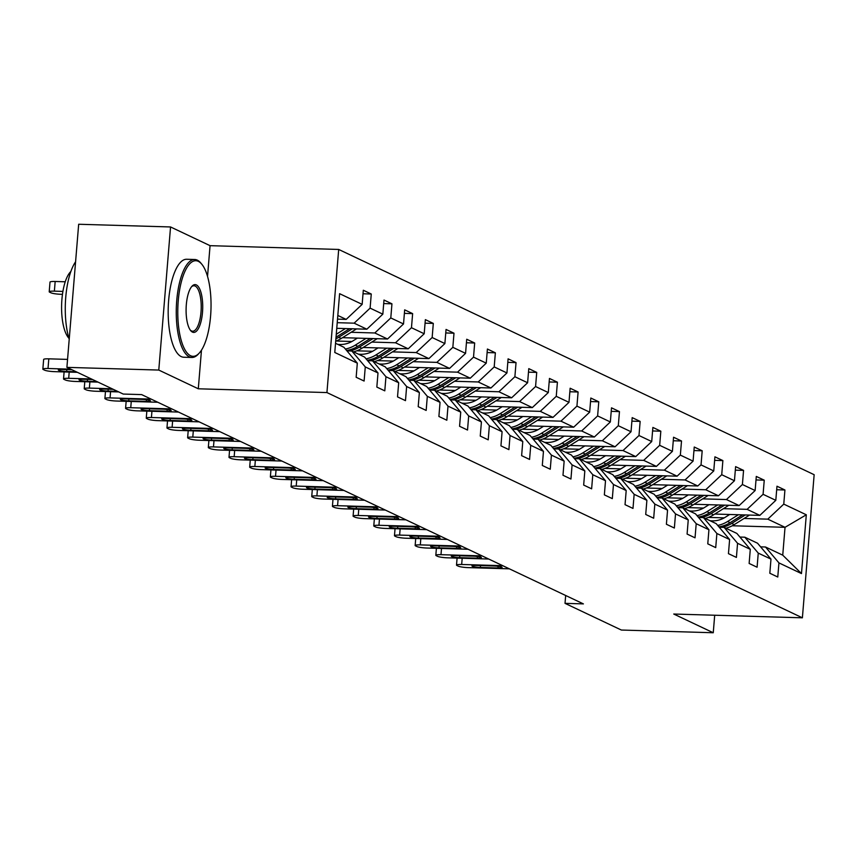 <?xml version="1.0" encoding="UTF-8"?>
<svg xmlns="http://www.w3.org/2000/svg" width="857" height="857" viewBox="0 0 857 857"><rect width="100%" height="100%" fill="white"/><g stroke="black" fill="none" stroke-linecap="round" stroke-linejoin="round"><path stroke-width="1.29" d="M207.533 276.425L210.061 245.67L170.554 226.955L78.673 224.255L66.9 367.364L123.247 394.059L141.63 394.606L583.403 603.896L565.02 603.349L621.368 630.045L713.26 632.745L714.695 615.24M210.061 245.67L338.697 249.451L814.15 474.703L802.388 617.811L326.935 392.57L338.697 249.451M335.526 343.293L343.882 347.256L357.315 363.154L356.158 377.273L364.107 381.044L365.275 366.925L378.001 372.956L376.834 387.075L384.793 390.846L385.95 376.726L398.687 382.758L397.519 396.877L405.479 400.648L406.636 386.528L419.362 392.56L418.205 406.668L426.165 410.439L427.322 396.32L440.048 402.351L438.891 416.47L446.84 420.241L448.007 406.122L460.734 412.153L459.566 426.272L467.526 430.043L468.683 415.924L481.42 421.955L480.252 436.074L488.211 439.834L489.368 425.715L502.095 431.746L500.938 445.865L508.897 449.636L510.054 435.517L522.781 441.548L521.624 455.667L529.572 459.438L530.74 445.319L543.467 451.35L542.299 465.469L550.258 469.229L551.415 455.121L564.152 461.141L562.985 475.26L570.944 479.031L572.101 464.912L584.828 470.943L583.671 485.062L591.63 488.833L592.787 474.714L605.513 480.745L604.356 494.864L612.305 498.635L613.473 484.516L626.199 490.547L625.032 504.655L632.991 508.426L634.148 494.307L646.885 500.338L645.717 514.457L653.677 518.228L654.834 504.109L667.56 510.14L666.403 524.259L674.363 528.03L675.52 513.911L688.246 519.942L687.089 534.061L695.038 537.821L696.205 523.702L708.932 529.733L707.775 543.852L715.724 547.623L716.881 533.504L729.618 539.535L728.45 553.654L736.409 557.425L737.566 543.306L750.293 549.337L749.136 563.456L757.095 567.216L758.252 553.108L770.979 559.128L769.822 573.247L777.77 577.018L778.938 562.899L801.477 573.579L806.308 514.789L785.033 527.312L767.797 519.149L744.112 518.453M357.315 363.154L334.776 352.484L339.608 293.683L362.147 304.364L363.314 290.244L371.263 294.015L363.014 293.769M806.308 514.789L783.769 504.109L784.926 489.99L776.978 486.219L775.81 500.338L763.084 494.307L764.251 480.188L756.292 476.428L755.135 490.536L742.398 484.516L743.565 470.397L735.606 466.626L734.449 480.745L721.723 474.714L722.88 460.595L714.92 456.824L713.763 470.943L701.037 464.912L702.194 450.793L694.245 447.022L693.077 461.141L680.351 455.11L681.519 441.001L673.559 437.231L672.402 451.35L659.665 445.319L660.833 431.2L652.873 427.429L651.716 441.548L638.99 435.517L640.147 421.398L632.187 417.627L631.031 431.746L618.304 425.715L619.461 411.596L611.512 407.836L610.345 421.955L597.618 415.924L598.775 401.804L590.827 398.034L589.67 412.153L576.932 406.122L578.1 392.003L570.141 388.232L568.984 402.351L556.257 396.32L557.414 382.201L549.455 378.44L548.298 392.56L535.571 386.528L536.728 372.409L528.78 368.639L527.612 382.758L514.886 376.726L516.043 362.607L508.094 358.837L506.937 372.956L494.2 366.925L495.367 352.805L487.408 349.035L486.251 363.154L473.525 357.133L474.682 343.014L466.722 339.243L465.565 353.363L452.839 347.331L453.996 333.212L446.047 329.442L444.879 343.561L432.153 337.529L433.31 323.41L425.361 319.64L424.194 333.759L411.467 327.728L412.635 313.619L404.675 309.848L403.518 323.967L390.792 317.936L391.949 303.817L383.99 300.046L382.833 314.165L370.106 308.134L371.263 294.015M378.001 372.956L364.568 357.058L351.841 351.027L346.946 350.877M337.23 322.682L354.134 323.175L366.86 329.206L336.758 328.317M351.841 351.027L365.275 366.925M370.106 308.134L354.134 323.175M382.833 314.165L366.86 329.206M398.687 382.758L385.254 366.85L372.527 360.818L367.632 360.679M351.134 332.28L374.809 332.977L387.546 339.008L342.5 337.679M372.527 360.818L385.95 376.726M390.792 317.936L374.809 332.977M403.518 323.967L387.546 339.008M419.362 392.56L405.939 376.652L393.202 370.62L388.317 370.481M336.105 341.022L351.916 341.493M371.82 342.072L395.495 342.768L408.221 348.799L363.175 347.481M393.202 370.62L406.636 386.528M411.467 327.728L395.495 342.768M424.194 333.759L408.221 348.799M440.048 402.351L426.615 386.453L413.888 380.422L408.993 380.272M356.78 350.824L372.602 351.284M392.495 351.873L416.181 352.57L428.907 358.601L383.861 357.273M413.888 380.422L427.322 396.32M432.153 337.529L416.181 352.57M444.879 343.561L428.907 358.601M460.734 412.153L447.3 396.245L434.574 390.214L429.678 390.074M377.466 360.626L393.288 361.086M413.181 361.675L436.866 362.372L449.593 368.403L404.547 367.075M434.574 390.214L448.007 406.122M452.839 347.331L436.866 362.372M465.565 353.363L449.593 368.403M481.42 421.955L467.986 406.047L455.26 400.015L450.364 399.876M398.151 370.417L413.974 370.888M433.867 371.467L457.542 372.163L470.279 378.194L425.233 376.876M455.26 400.015L468.683 415.924M473.525 357.133L457.542 372.163M486.251 363.154L470.279 378.194M502.095 431.746L488.672 415.849L475.946 409.817L471.05 409.667M418.837 380.219L434.649 380.69M454.553 381.269L478.227 381.965L490.954 387.996L445.919 386.668M475.946 409.817L489.368 425.715M494.2 366.925L478.227 381.965M506.937 372.956L490.954 387.996M522.781 441.548L509.347 425.64L496.621 419.619L491.725 419.469M439.512 390.021L455.335 390.481M475.228 391.071L498.913 391.767L511.64 397.798L466.594 396.47M496.621 419.619L510.054 435.517M514.886 376.726L498.913 391.767M527.612 382.758L511.64 397.798M543.467 451.35L530.033 435.442L517.307 429.411L512.411 429.271M460.198 399.812L476.021 400.283M495.914 400.872L519.599 401.569L532.326 407.589L487.279 406.272M517.307 429.411L530.74 445.319M535.571 386.528L519.599 401.569M548.298 392.56L532.326 407.589M564.152 461.141L550.719 445.244L537.992 439.213L533.097 439.073M480.884 409.614L496.706 410.085M516.6 410.664L540.285 411.36L553.011 417.391L507.965 416.063M537.992 439.213L551.415 455.121M556.257 396.32L540.285 411.36M568.984 402.351L553.011 417.391M584.828 470.943L571.405 455.046L558.678 449.014L553.783 448.864M501.57 419.416L517.382 419.876M537.285 420.466L560.96 421.162L573.687 427.193L528.651 425.865M558.678 449.014L572.101 464.912M576.932 406.122L560.96 421.162M589.67 412.153L573.687 427.193M605.513 480.745L592.08 464.837L579.353 458.806L574.458 458.666M522.245 429.218L538.067 429.678M557.961 430.268L581.646 430.964L594.372 436.995L549.326 435.667M579.353 458.806L592.787 474.714M597.618 415.924L581.646 430.964M610.345 421.955L594.372 436.995M626.199 490.547L612.766 474.639L600.039 468.608L595.144 468.468M542.931 439.009L558.753 439.48M578.646 440.059L602.332 440.755L615.058 446.786L570.012 445.469M600.039 468.608L613.473 484.516M618.304 425.715L602.332 440.755M631.031 431.746L615.058 446.786M646.885 500.338L633.452 484.441L620.725 478.41L615.829 478.26M563.617 448.811L579.439 449.272M599.332 449.861L623.018 450.557L635.744 456.588L590.698 455.26M620.725 478.41L634.148 494.307M638.99 435.517L623.018 450.557M651.716 441.548L635.744 456.588M667.56 510.14L654.137 494.232L641.411 488.201L636.515 488.062M584.303 458.613L600.114 459.073M620.018 459.663L643.693 460.359L656.419 466.39L611.384 465.062M641.411 488.201L654.834 504.109M659.665 445.319L643.693 460.359M672.402 451.35L656.419 466.39M688.246 519.942L674.813 504.034L662.086 498.003L657.19 497.863M604.978 468.404L620.8 468.875M640.693 469.454L664.379 470.15L677.105 476.181L632.059 474.864M662.086 498.003L675.52 513.911M680.351 455.11L664.379 470.15M693.077 461.141L677.105 476.181M708.932 529.733L695.498 513.836L682.772 507.805L677.876 507.655M625.664 478.206L641.486 478.667M661.379 479.256L685.064 479.952L697.791 485.983L652.745 484.655M682.772 507.805L696.205 523.702M701.037 464.912L685.064 479.952M713.763 470.943L697.791 485.983M729.618 539.535L716.184 523.627L703.458 517.607L698.562 517.457M646.349 488.008L662.172 488.469M682.065 489.058L705.75 489.754L718.477 495.785L673.431 494.457M703.458 517.607L716.881 533.504M721.723 474.714L705.75 489.754M734.449 480.745L718.477 495.785M750.293 549.337L736.87 533.429L724.144 527.398L719.248 527.259M667.035 497.799L682.847 498.271M702.751 498.86L726.425 499.556L739.152 505.576L694.116 504.259M724.144 527.398L737.566 543.306M742.398 484.516L726.425 499.556M755.135 490.536L739.152 505.576M770.979 559.128L757.556 543.231L744.819 537.2L739.923 537.05M687.71 507.601L703.533 508.072M723.426 508.651L747.111 509.347L759.838 515.378L714.792 514.05M744.819 537.2L758.252 553.108M763.084 494.307L747.111 509.347M775.81 500.338L759.838 515.378M801.477 573.579L782.741 555.165L765.505 547.002L760.609 546.852M708.396 517.403L724.219 517.864M732.264 525.759L785.033 527.312L782.741 555.165M765.505 547.002L778.938 562.899M783.769 504.109L767.797 519.149M170.554 226.955L158.781 370.063L66.9 367.364M158.781 370.063L198.299 388.789L326.935 392.57M802.388 617.811L673.741 614.03L713.26 632.745M565.674 595.497L565.02 603.349M337.519 319.147L346.174 319.404L337.819 315.451M362.147 304.364L346.174 319.404M784.926 489.99L776.688 489.743M764.251 480.188L756.003 479.952M743.565 470.397L735.317 470.15M722.88 460.595L714.631 460.348M702.194 450.793L693.956 450.557M681.519 441.001L673.27 440.755M660.833 431.2L652.584 430.953M640.147 421.398L631.898 421.162M619.461 411.596L611.223 411.36M598.775 401.804L590.537 401.558M578.1 392.003L569.851 391.756M557.414 382.201L549.166 381.965M536.728 372.409L528.49 372.163M516.043 362.607L507.805 362.361M495.367 352.805L487.119 352.57M474.682 343.014L466.433 342.768M453.996 333.212L445.758 332.966M433.31 323.41L425.072 323.175M412.635 313.619L404.386 313.373M391.949 303.817L383.7 303.571M198.299 388.789L201.47 350.17M509.401 568.834L468.308 567.623A7.842 1.103 -175.3 0 1 458.302 566.156L456.974 565.524A7.842 1.103 -175.3 0 1 456.513 565.095A7.842 1.103 -175.3 0 1 461.677 564.484L502.77 565.695M480.349 567.452A6.278 0.878 4.7 0 1 471.971 565.931A6.278 0.878 4.7 0 1 476.106 565.438L493.739 565.963A6.278 0.878 4.7 0 1 502.116 567.473A6.278 0.878 4.7 0 1 497.981 567.966L480.349 567.452L480.498 565.566M729.671 514.489L725.322 517.221A24.896 23.085 115.3 0 1 709.971 520.681M738.38 514.746L727.593 521.495A29.984 27.81 115.3 0 1 717.695 525.416M749.511 515.078L734.224 524.634A29.984 27.81 115.3 0 1 725.858 528.212M742.612 514.875L730.11 522.695A29.984 27.81 115.3 0 1 718.884 526.83M721.937 527.334A29.984 27.81 -64.7 0 0 731.707 523.445L745.279 514.95M190.533 355.709A47.821 16.583 91.7 0 0 199.231 353.116A47.821 16.583 91.7 0 0 210.983 309.002A47.821 16.583 91.7 0 0 201.845 264.277A47.821 16.583 91.7 0 0 198.288 261.331A47.821 16.583 91.7 0 0 178.235 300.85A47.821 16.583 91.7 0 0 190.533 355.709M199.231 353.116L198.246 354.177A48.999 16.99 -88.3 0 1 191.861 357.465A48.999 16.99 -88.3 0 1 189.333 356.833A48.999 16.99 -88.3 0 1 176.478 304.299A48.999 16.99 -88.3 0 1 194.743 259.5A48.999 16.99 -88.3 0 1 197.281 260.132A48.999 16.99 -88.3 0 1 200.924 263.153L201.845 264.277M192.471 332.109A23.91 8.291 -88.3 0 1 190.693 330.641A23.91 8.291 -88.3 0 1 186.119 308.274A23.91 8.291 -88.3 0 1 192 286.217A23.91 8.291 -88.3 0 1 196.349 284.92A23.91 8.291 -88.3 0 1 202.498 312.344A23.91 8.291 -88.3 0 1 192.471 332.109M190.233 330.031A22.732 7.884 91.7 0 0 191.465 330.92A22.732 7.884 91.7 0 0 192.632 331.209A22.732 7.884 91.7 0 0 201.116 310.427A22.732 7.884 91.7 0 0 195.15 286.045A22.732 7.884 91.7 0 0 193.971 285.756A22.732 7.884 91.7 0 0 191.507 286.795M191.861 357.465L183.784 357.23A48.999 16.99 -88.3 0 1 181.245 356.598A48.999 16.99 -88.3 0 1 168.39 304.064A48.999 16.99 -88.3 0 1 186.655 259.264L194.743 259.5M68.892 338.194A35.276 12.234 -88.3 0 1 61.629 304.61A35.276 12.234 -88.3 0 1 70.852 271.519M69.213 339.276A48.999 16.99 -88.3 0 1 75.587 261.771M488.715 559.032L447.622 557.821A7.842 1.103 -175.3 0 1 437.616 556.354L436.299 555.722A7.842 1.103 -175.3 0 1 435.827 555.304A7.842 1.103 -175.3 0 1 440.991 554.683L482.084 555.893M459.663 557.65A6.278 0.878 4.7 0 1 451.285 556.129A6.278 0.878 4.7 0 1 455.421 555.636L473.064 556.161A6.278 0.878 4.7 0 1 481.43 557.682A6.278 0.878 4.7 0 1 477.306 558.164L459.663 557.65L459.813 555.764M468.029 549.241L426.936 548.03A7.842 1.103 -175.3 0 1 416.941 546.552L415.613 545.93A7.842 1.103 -175.3 0 1 415.152 545.502A7.842 1.103 -175.3 0 1 420.316 544.891L461.398 546.091M438.977 547.848A6.278 0.878 4.7 0 1 430.61 546.337A6.278 0.878 4.7 0 1 434.735 545.845L452.378 546.359A6.278 0.878 4.7 0 1 460.745 547.88A6.278 0.878 4.7 0 1 456.62 548.373L438.977 547.848L439.138 545.973M708.996 504.698L704.636 507.419A24.896 23.085 115.3 0 1 689.285 510.89M717.705 504.955L706.918 511.693A29.984 27.81 115.3 0 1 697.009 515.614M728.825 505.276L713.538 514.843A29.984 27.81 115.3 0 1 705.172 518.421M721.926 505.073L709.435 512.893A29.984 27.81 115.3 0 1 698.198 517.028M701.251 517.532A29.984 27.81 -64.7 0 0 711.021 513.643L724.604 505.148M688.31 494.896L683.95 497.617A24.896 23.085 115.3 0 1 668.599 501.088M697.02 495.153L686.232 501.902A29.984 27.81 115.3 0 1 676.323 505.812M708.15 495.475L692.863 505.041A29.984 27.81 115.3 0 1 684.497 508.619M701.251 495.271L688.749 503.091A29.984 27.81 115.3 0 1 677.512 507.226M680.565 507.74A29.984 27.81 -64.7 0 0 690.335 503.852L703.918 495.357M447.343 539.439L406.261 538.228A7.842 1.103 -175.3 0 1 396.255 536.761L394.927 536.128A7.842 1.103 -175.3 0 1 394.466 535.7A7.842 1.103 -175.3 0 1 399.63 535.089L440.723 536.3M418.291 538.057A6.278 0.878 4.7 0 1 409.925 536.536A6.278 0.878 4.7 0 1 414.049 536.043L431.692 536.557A6.278 0.878 4.7 0 1 440.07 538.078A6.278 0.878 4.7 0 1 435.934 538.571L418.291 538.057L418.452 536.171M426.668 529.637L385.575 528.426A7.842 1.103 -175.3 0 1 375.57 526.959L374.241 526.327A7.842 1.103 -175.3 0 1 373.781 525.898A7.842 1.103 -175.3 0 1 378.944 525.287L420.037 526.498M397.616 528.255A6.278 0.878 4.7 0 1 389.239 526.734A6.278 0.878 4.7 0 1 393.374 526.241L411.006 526.766A6.278 0.878 4.7 0 1 419.384 528.287A6.278 0.878 4.7 0 1 415.249 528.769L397.616 528.255L397.766 526.369M405.982 519.835L364.889 518.635A7.842 1.103 -175.3 0 1 354.884 517.157L353.566 516.535A7.842 1.103 -175.3 0 1 353.095 516.107A7.842 1.103 -175.3 0 1 358.258 515.486L399.351 516.696M376.93 518.453A6.278 0.878 4.7 0 1 368.553 516.932A6.278 0.878 4.7 0 1 372.688 516.45L390.331 516.964A6.278 0.878 4.7 0 1 398.698 518.485A6.278 0.878 4.7 0 1 394.574 518.978L376.93 518.453L377.08 516.578M667.624 485.094L663.275 487.815A24.896 23.085 115.3 0 1 647.913 491.286M676.334 485.351L665.546 492.1A29.984 27.81 115.3 0 1 655.637 496.021M687.464 485.683L672.177 495.239A29.984 27.81 115.3 0 1 663.811 498.817M680.565 485.48L668.064 493.289A29.984 27.81 115.3 0 1 656.837 497.435M659.89 497.938A29.984 27.81 -64.7 0 0 669.66 494.05L683.233 485.555M646.939 475.303L642.589 478.024A24.896 23.085 115.3 0 1 627.238 481.495M655.648 475.549L644.86 482.298A29.984 27.81 115.3 0 1 634.962 486.219M666.778 475.881L651.491 485.448A29.984 27.81 115.3 0 1 643.125 489.015M659.879 475.678L647.378 483.498A29.984 27.81 115.3 0 1 636.151 487.633M639.204 488.136A29.984 27.81 -64.7 0 0 648.974 484.248L662.547 475.753M626.253 465.501L621.903 468.222A24.896 23.085 115.3 0 1 606.552 471.693M634.973 465.758L624.175 472.507A29.984 27.81 115.3 0 1 614.276 476.417M646.092 466.079L630.806 475.646A29.984 27.81 115.3 0 1 622.439 479.224M639.193 465.876L626.703 473.696A29.984 27.81 115.3 0 1 615.465 477.831M618.518 478.345A29.984 27.81 -64.7 0 0 628.288 474.446L641.872 465.962M385.296 510.044L344.203 508.833A7.842 1.103 -175.3 0 1 334.209 507.365L332.88 506.733A7.842 1.103 -175.3 0 1 332.42 506.305A7.842 1.103 -175.3 0 1 337.572 505.694L378.665 506.905M356.244 508.662A6.278 0.878 4.7 0 1 347.878 507.14A6.278 0.878 4.7 0 1 352.002 506.648L369.646 507.162A6.278 0.878 4.7 0 1 378.012 508.683A6.278 0.878 4.7 0 1 373.888 509.176L356.244 508.662L356.405 506.776M605.578 455.699L601.218 458.42A24.896 23.085 115.3 0 1 585.867 461.891M614.287 455.956L603.499 462.705A29.984 27.81 115.3 0 1 593.59 466.626M625.417 456.288L610.13 465.844A29.984 27.81 115.3 0 1 601.764 469.422M618.518 456.085L606.017 463.894A29.984 27.81 115.3 0 1 594.779 468.04M597.832 468.543A29.984 27.81 -64.7 0 0 607.602 464.655L621.186 456.16M364.611 500.242L323.528 499.031A7.842 1.103 -175.3 0 1 313.523 497.563L312.194 496.931A7.842 1.103 -175.3 0 1 311.734 496.503A7.842 1.103 -175.3 0 1 316.897 495.892L357.99 497.103M335.558 498.86A6.278 0.878 4.7 0 1 327.192 497.339A6.278 0.878 4.7 0 1 331.316 496.846L348.96 497.371A6.278 0.878 4.7 0 1 357.337 498.881A6.278 0.878 4.7 0 1 353.202 499.374L335.558 498.86L335.719 496.974M584.892 445.897L580.543 448.629A24.896 23.085 115.3 0 1 565.181 452.1M593.601 446.154L582.814 452.903A29.984 27.81 115.3 0 1 572.904 456.824M604.731 446.486L589.445 456.042A29.984 27.81 115.3 0 1 581.078 459.62M597.832 446.283L585.331 454.103A29.984 27.81 115.3 0 1 574.104 458.238M577.157 458.741A29.984 27.81 -64.7 0 0 586.927 454.853L600.5 446.358M343.936 490.44L302.842 489.24A7.842 1.103 -175.3 0 1 292.837 487.762L291.509 487.13A7.842 1.103 -175.3 0 1 291.048 486.712A7.842 1.103 -175.3 0 1 296.211 486.09L337.304 487.301M314.883 489.058A6.278 0.878 4.7 0 1 306.506 487.537A6.278 0.878 4.7 0 1 310.641 487.044L328.274 487.569A6.278 0.878 4.7 0 1 336.651 489.09A6.278 0.878 4.7 0 1 332.516 489.583L314.883 489.058L315.033 487.183M564.206 436.106L559.857 438.827A24.896 23.085 115.3 0 1 544.506 442.298M572.915 436.363L562.128 443.112A29.984 27.81 115.3 0 1 552.219 447.022M584.046 436.684L568.759 446.251A29.984 27.81 115.3 0 1 560.392 449.829M577.147 436.481L564.645 444.301A29.984 27.81 115.3 0 1 553.418 448.436M556.472 448.95A29.984 27.81 -64.7 0 0 566.241 445.051L579.814 436.567M323.25 480.648L282.157 479.438A7.842 1.103 -175.3 0 1 272.151 477.96L270.833 477.338A7.842 1.103 -175.3 0 1 270.362 476.91A7.842 1.103 -175.3 0 1 275.526 476.299L316.619 477.499M294.197 479.256A6.278 0.878 4.7 0 1 285.82 477.745A6.278 0.878 4.7 0 1 289.955 477.253L307.599 477.767A6.278 0.878 4.7 0 1 315.965 479.288A6.278 0.878 4.7 0 1 311.841 479.781L294.197 479.256L294.347 477.381M543.52 426.304L539.171 429.025A24.896 23.085 115.3 0 1 523.82 432.496M552.24 426.561L541.442 433.31A29.984 27.81 115.3 0 1 531.544 437.231M563.36 426.882L548.073 436.449A29.984 27.81 115.3 0 1 539.706 440.027M556.461 426.69L543.97 434.499A29.984 27.81 115.3 0 1 532.733 438.645M535.786 439.148A29.984 27.81 -64.7 0 0 545.555 435.26L559.139 426.765M302.564 470.847L261.471 469.636A7.842 1.103 -175.3 0 1 251.476 468.168L250.148 467.536A7.842 1.103 -175.3 0 1 249.687 467.108A7.842 1.103 -175.3 0 1 254.84 466.497L295.933 467.708M273.512 469.465A6.278 0.878 4.7 0 1 265.134 467.943A6.278 0.878 4.7 0 1 269.269 467.451L286.913 467.976A6.278 0.878 4.7 0 1 295.279 469.486A6.278 0.878 4.7 0 1 291.155 469.979L273.512 469.465L273.662 467.579M522.845 416.502L518.485 419.234A24.896 23.085 115.3 0 1 503.134 422.705M531.554 416.759L520.767 423.508A29.984 27.81 115.3 0 1 510.858 427.429M542.674 417.091L527.398 426.647A29.984 27.81 115.3 0 1 519.031 430.225M535.786 416.888L523.284 424.708A29.984 27.81 115.3 0 1 512.047 428.843M515.1 429.346A29.984 27.81 -64.7 0 0 524.87 425.458L538.453 416.963M281.878 461.045L240.796 459.834A7.842 1.103 -175.3 0 1 230.79 458.366L229.462 457.734A7.842 1.103 -175.3 0 1 229.001 457.317A7.842 1.103 -175.3 0 1 234.165 456.695L275.247 457.906M252.826 459.663A6.278 0.878 4.7 0 1 244.459 458.141A6.278 0.878 4.7 0 1 248.584 457.649L266.227 458.174A6.278 0.878 4.7 0 1 274.604 459.695A6.278 0.878 4.7 0 1 270.469 460.177L252.826 459.663L252.986 457.777M502.159 406.711L497.81 409.432A24.896 23.085 115.3 0 1 482.448 412.903M510.868 406.968L500.081 413.706A29.984 27.81 115.3 0 1 490.172 417.627M521.999 407.289L506.712 416.856A29.984 27.81 115.3 0 1 498.346 420.433M515.1 407.086L502.598 414.906A29.984 27.81 115.3 0 1 491.372 419.041M494.425 419.544A29.984 27.81 -64.7 0 0 504.195 415.656L517.767 407.161M261.203 451.253L220.11 450.043A7.842 1.103 -175.3 0 1 210.104 448.565L208.776 447.943A7.842 1.103 -175.3 0 1 208.315 447.515A7.842 1.103 -175.3 0 1 213.479 446.904L254.572 448.104M232.151 449.861A6.278 0.878 4.7 0 1 223.773 448.35A6.278 0.878 4.7 0 1 227.898 447.857L245.541 448.372A6.278 0.878 4.7 0 1 253.918 449.893A6.278 0.878 4.7 0 1 249.783 450.386L232.151 449.861L232.301 447.986M481.473 396.909L477.124 399.63A24.896 23.085 115.3 0 1 461.773 403.101M490.183 397.166L479.395 403.915A29.984 27.81 115.3 0 1 469.486 407.825M501.313 397.487L486.026 407.054A29.984 27.81 115.3 0 1 477.66 410.632M494.414 397.284L481.913 405.104A29.984 27.81 115.3 0 1 470.686 409.239M473.739 409.753A29.984 27.81 -64.7 0 0 483.509 405.864L497.081 397.369M240.517 441.451L199.424 440.241A7.842 1.103 -175.3 0 1 189.418 438.773L188.101 438.141A7.842 1.103 -175.3 0 1 187.629 437.713A7.842 1.103 -175.3 0 1 192.793 437.102L233.886 438.313M211.465 440.07A6.278 0.878 4.7 0 1 203.088 438.548A6.278 0.878 4.7 0 1 207.223 438.056L224.866 438.57A6.278 0.878 4.7 0 1 233.233 440.091A6.278 0.878 4.7 0 1 229.108 440.584L211.465 440.07L211.615 438.184M460.787 387.107L456.438 389.828A24.896 23.085 115.3 0 1 441.087 393.299M469.507 387.364L458.709 394.113A29.984 27.81 115.3 0 1 448.811 398.034M480.627 387.696L465.34 397.252A29.984 27.81 115.3 0 1 456.974 400.83M473.728 387.493L461.237 395.302A29.984 27.81 115.3 0 1 450 399.448M453.053 399.951A29.984 27.81 -64.7 0 0 462.823 396.063L476.406 387.568M219.831 431.649L178.738 430.439A7.842 1.103 -175.3 0 1 168.743 428.971L167.415 428.339A7.842 1.103 -175.3 0 1 166.954 427.922A7.842 1.103 -175.3 0 1 172.107 427.3L213.2 428.511M190.779 430.268A6.278 0.878 4.7 0 1 182.402 428.746A6.278 0.878 4.7 0 1 186.537 428.254L204.18 428.779A6.278 0.878 4.7 0 1 212.547 430.3A6.278 0.878 4.7 0 1 208.422 430.782L190.779 430.268L190.929 428.382M440.112 377.316L435.752 380.037A24.896 23.085 115.3 0 1 420.401 383.507M448.822 377.562L438.034 384.311A29.984 27.81 115.3 0 1 428.125 388.232M459.941 377.894L444.665 387.46A29.984 27.81 115.3 0 1 436.299 391.038M453.042 377.691L440.552 385.511A29.984 27.81 115.3 0 1 429.314 389.646M432.367 390.149A29.984 27.81 -64.7 0 0 442.137 386.261L455.72 377.766M199.145 421.848L158.063 420.648A7.842 1.103 -175.3 0 1 148.057 419.169L146.729 418.548A7.842 1.103 -175.3 0 1 146.268 418.12A7.842 1.103 -175.3 0 1 151.432 417.509L192.514 418.709M170.093 420.466A6.278 0.878 4.7 0 1 161.727 418.944A6.278 0.878 4.7 0 1 165.851 418.462L183.494 418.977A6.278 0.878 4.7 0 1 191.872 420.498A6.278 0.878 4.7 0 1 187.737 420.991L170.093 420.466L170.254 418.591M419.427 367.514L415.077 370.235A24.896 23.085 115.3 0 1 399.716 373.706M428.136 367.771L417.348 374.52A29.984 27.81 115.3 0 1 407.439 378.43M439.266 368.092L423.979 377.658A29.984 27.81 115.3 0 1 415.613 381.236M432.367 367.889L419.866 375.709A29.984 27.81 115.3 0 1 408.639 379.844M411.692 380.358A29.984 27.81 -64.7 0 0 421.462 376.459L435.035 367.974M178.47 412.056L137.377 410.846A7.842 1.103 -175.3 0 1 127.372 409.378L126.043 408.746A7.842 1.103 -175.3 0 1 125.583 408.318A7.842 1.103 -175.3 0 1 130.746 407.707L171.839 408.918M149.407 410.674A6.278 0.878 4.7 0 1 141.041 409.153A6.278 0.878 4.7 0 1 145.165 408.66L162.809 409.175A6.278 0.878 4.7 0 1 171.186 410.696A6.278 0.878 4.7 0 1 167.051 411.189L149.407 410.674L149.568 408.789M398.741 357.712L394.391 360.433A24.896 23.085 115.3 0 1 379.04 363.904M407.45 357.969L396.662 364.718A29.984 27.81 115.3 0 1 386.753 368.639M418.58 358.301L403.293 367.857A29.984 27.81 115.3 0 1 394.927 371.435M411.681 358.097L399.18 365.907A29.984 27.81 115.3 0 1 387.953 370.053M391.006 370.556A29.984 27.81 -64.7 0 0 400.776 366.667L414.349 358.172M157.784 402.254L116.691 401.044A7.842 1.103 -175.3 0 1 106.686 399.576L105.368 398.944A7.842 1.103 -175.3 0 1 104.897 398.516A7.842 1.103 -175.3 0 1 110.06 397.905L151.153 399.116M128.732 400.872A6.278 0.878 4.7 0 1 120.355 399.351A6.278 0.878 4.7 0 1 124.49 398.859L142.133 399.383A6.278 0.878 4.7 0 1 150.5 400.894A6.278 0.878 4.7 0 1 146.376 401.387L128.732 400.872L128.882 398.987M378.055 347.91L373.706 350.642A24.896 23.085 115.3 0 1 358.355 354.112M386.764 348.167L375.977 354.916A29.984 27.81 115.3 0 1 366.078 358.837M397.894 348.499L382.608 358.055A29.984 27.81 115.3 0 1 374.241 361.633M390.996 348.296L378.505 356.116A29.984 27.81 115.3 0 1 367.267 360.251M370.32 360.754A29.984 27.81 -64.7 0 0 380.09 356.866L393.663 348.37M118.727 391.917L96.005 391.253A7.842 1.103 -175.3 0 1 86.011 389.774L84.682 389.153A7.842 1.103 -175.3 0 1 84.222 388.724A7.842 1.103 -175.3 0 1 89.374 388.103L112.096 388.778M117.527 391.349L108.046 391.071A6.278 0.878 4.7 0 1 99.669 389.549A6.278 0.878 4.7 0 1 103.804 389.067L113.285 389.346M357.38 338.119L353.02 340.84A24.896 23.085 115.3 0 1 337.669 344.31M366.089 338.376L355.301 345.125A29.984 27.81 115.3 0 1 345.392 349.035M377.209 338.697L361.922 348.263A29.984 27.81 115.3 0 1 353.566 351.841M370.31 338.494L357.819 346.314A29.984 27.81 115.3 0 1 346.582 350.449M349.635 350.963A29.984 27.81 -64.7 0 0 359.404 347.064L372.988 338.579M98.041 382.115L75.32 381.451A7.842 1.103 -175.3 0 1 65.325 379.972L63.996 379.351A7.842 1.103 -175.3 0 1 63.536 378.923A7.842 1.103 -175.3 0 1 68.699 378.312L91.41 378.976M96.841 381.547L87.36 381.269A6.278 0.878 4.7 0 1 78.994 379.758A6.278 0.878 4.7 0 1 83.118 379.265L92.599 379.544M345.403 328.574L336.276 334.284M356.533 328.895L341.247 338.461A29.984 27.81 115.3 0 1 335.708 341.172M349.635 328.702L337.133 336.512A29.984 27.81 115.3 0 1 336.03 337.165M335.901 338.836A29.984 27.81 -64.7 0 0 338.729 337.272L352.302 328.777M77.355 372.324L54.644 371.649A7.842 1.103 -175.3 0 1 44.639 370.181L43.311 369.549A7.842 1.103 -175.3 0 1 42.85 369.121A7.842 1.103 -175.3 0 1 48.013 368.51L70.724 369.174M67.553 359.394L48.806 358.837L48.013 368.51M76.166 371.756L66.675 371.477A6.278 0.878 4.7 0 1 58.308 369.956A6.278 0.878 4.7 0 1 62.432 369.463L71.924 369.742M42.85 369.121L43.643 359.458A7.842 1.103 4.7 0 1 48.806 358.837M65.239 281.782L55.169 281.482A7.842 1.103 4.7 0 0 50.006 282.092L49.213 291.766A7.842 1.103 -175.3 0 0 49.674 292.194L51.002 292.815A7.842 1.103 -175.3 0 0 60.997 294.294L62.465 294.337M49.213 291.766A7.842 1.103 -175.3 0 1 54.377 291.155L62.915 291.401M462.191 558.25L461.677 564.484M497.981 567.966L498.121 566.316M730.11 522.695L727.593 521.495M734.224 524.634L731.707 523.445M441.505 548.459L440.991 554.683M477.306 558.164L477.435 556.514M420.819 538.657L420.316 544.891M456.62 548.373L456.76 546.723M709.435 512.893L706.918 511.693M713.538 514.843L711.021 513.643M688.749 503.091L686.232 501.902M692.863 505.041L690.335 503.852M400.144 528.855L399.63 535.089M435.934 538.571L436.074 536.921M379.458 519.063L378.944 525.287M415.249 528.769L415.388 527.119M358.772 509.262L358.258 515.486M394.574 518.978L394.702 517.328M668.064 493.289L665.546 492.1M672.177 495.239L669.66 494.05M647.378 483.498L644.86 482.298M651.491 485.448L648.974 484.248M626.703 473.696L624.175 472.507M630.806 475.646L628.288 474.446M338.087 499.46L337.572 505.694M373.888 509.176L374.027 507.526M606.017 463.894L603.499 462.705M610.13 465.844L607.602 464.655M317.411 489.668L316.897 495.892M353.202 499.374L353.341 497.724M585.331 454.103L582.814 452.903M589.445 456.042L586.927 454.853M296.726 479.866L296.211 486.09M332.516 489.583L332.655 487.933M564.645 444.301L562.128 443.112M568.759 446.251L566.241 445.051M276.04 470.065L275.526 476.299M311.841 479.781L311.969 478.131M543.97 434.499L541.442 433.31M548.073 436.449L545.555 435.26M255.354 460.263L254.84 466.497M291.155 469.979L291.294 468.329M523.284 424.708L520.767 423.508M527.398 426.647L524.87 425.458M234.679 450.471L234.165 456.695M270.469 460.177L270.608 458.527M502.598 414.906L500.081 413.706M506.712 416.856L504.195 415.656M213.993 440.669L213.479 446.904M249.783 450.386L249.923 448.736M481.913 405.104L479.395 403.915M486.026 407.054L483.509 405.864M193.307 430.867L192.793 437.102M229.108 440.584L229.237 438.934M461.237 395.302L458.709 394.113M465.34 397.252L462.823 396.063M172.621 421.076L172.107 427.3M208.422 430.782L208.562 429.132M440.552 385.511L438.034 384.311M444.665 387.46L442.137 386.261M151.935 411.274L151.432 417.509M187.737 420.991L187.876 419.341M419.866 375.709L417.348 374.52M423.979 377.658L421.462 376.459M131.26 401.472L130.746 407.707M167.051 411.189L167.19 409.539M399.18 365.907L396.662 364.718M403.293 367.857L400.776 366.667M110.574 391.681L110.06 397.905M146.376 401.387L146.504 399.737M378.505 356.116L375.977 354.916M382.608 358.055L380.09 356.866M89.889 381.879L89.374 388.103M108.046 391.071L108.196 389.196M357.819 346.314L355.301 345.125M361.922 348.263L359.404 347.064M69.203 372.077L68.699 378.312M87.36 381.269L87.521 379.394M337.133 336.512L336.126 336.04M341.247 338.461L338.729 337.272M66.675 371.477L66.835 369.592M54.377 291.155L55.169 281.482M457.092 558.1L456.513 565.095M436.406 548.309L435.827 555.304M415.72 538.507L415.152 545.502M395.045 528.705L394.466 535.7M374.359 518.913L373.781 525.898M353.673 509.112L353.095 516.107M332.987 499.31L332.42 506.305M312.312 489.518L311.734 496.503M291.626 479.716L291.048 486.712M270.941 469.915L270.362 476.91M250.255 460.113L249.687 467.108M229.569 450.321L229.001 457.317M208.894 440.519L208.315 447.515M188.208 430.717L187.629 437.713M167.522 420.926L166.954 427.922M146.836 411.124L146.268 418.12M126.161 401.322L125.583 408.318M105.475 391.531L104.897 398.516M84.789 381.729L84.222 388.724M64.104 371.927L63.536 378.923"/></g></svg>
